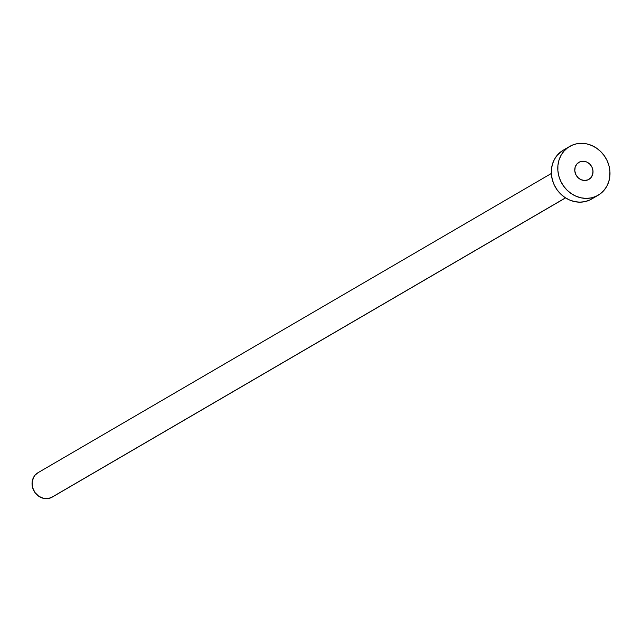 <?xml version="1.0" encoding="UTF-8"?>
<svg xmlns="http://www.w3.org/2000/svg" width="642" height="642" viewBox="0 0 642 642"><rect width="100%" height="100%" fill="white"/><g stroke="black" fill="none" stroke-linecap="round" stroke-linejoin="round"><path stroke-width="0.96" d="M579.662 161.928A9.887 8.876 -120.2 0 1 591.78 166.808A9.887 8.876 -120.2 0 1 588.866 179.399A9.887 8.876 -120.2 0 1 588.104 179.792L590.889 177.722L592.606 174.608L592.991 170.924L591.988 167.233L589.757 164.087L586.636 161.977L583.088 161.222L579.662 161.928L576.885 163.999L575.168 167.113L574.783 170.796L575.778 174.488L578.009 177.625L581.138 179.736L584.685 180.498L588.104 179.792A9.887 8.876 -120.2 0 1 575.994 174.913A9.887 8.876 -120.2 0 1 578.907 162.314A9.887 8.876 -120.2 0 1 579.662 161.928L578.193 162.787L579.662 161.928M551.342 173.476L37.99 472.713A14.124 12.671 59.8 0 0 33.825 490.705A14.124 12.671 59.8 0 0 51.135 497.67L565.506 197.848L51.135 497.67A14.124 12.671 59.8 0 0 52.219 497.117L565.57 197.888M595.945 196.38A28.248 25.351 -120.2 0 1 561.333 182.44A28.248 25.351 -120.2 0 1 569.663 146.456A28.248 25.351 -120.2 0 1 571.821 145.341A28.248 25.351 -120.2 0 1 606.441 159.28A28.248 25.351 -120.2 0 1 598.111 195.264A28.248 25.351 -120.2 0 1 595.945 196.38L589.484 200.143L595.945 196.38L591.194 197.905L586.162 198.402L581.05 197.832L576.034 196.235L571.332 193.659L567.103 190.201L563.524 186.003L560.723 181.229L558.813 176.044L557.874 170.668L557.922 165.299L558.981 160.147L560.988 155.404L563.877 151.247L567.536 147.853L571.821 145.341L576.572 143.808L581.604 143.318L586.724 143.88L591.731 145.485L596.442 148.061L600.671 151.52L604.25 155.709L607.051 160.492L608.953 165.668L609.9 171.045L609.844 176.414L608.793 181.574L606.786 186.316L603.889 190.465L600.238 193.86L595.945 196.38M569.663 146.456L563.194 150.22A28.248 25.351 59.8 0 0 554.865 186.204A28.248 25.351 59.8 0 0 589.484 200.143A28.248 25.351 59.8 0 0 591.643 199.036L598.111 195.264M593.77 197.632L589.484 200.143L584.734 201.676L579.702 202.166L574.582 201.604L569.574 199.999L564.864 197.423L560.635 193.972L557.055 189.775L554.255 184.992L552.353 179.816L551.406 174.439L551.462 169.071L552.513 163.911L554.519 159.168L557.417 155.019L563.299 150.164M53.278 496.418L48.76 498.441L43.688 498.401L38.825 496.314L34.925 492.486L32.573 487.511L32.124 482.134L33.657 477.183L35.101 475.112L38.047 472.681"/></g></svg>
